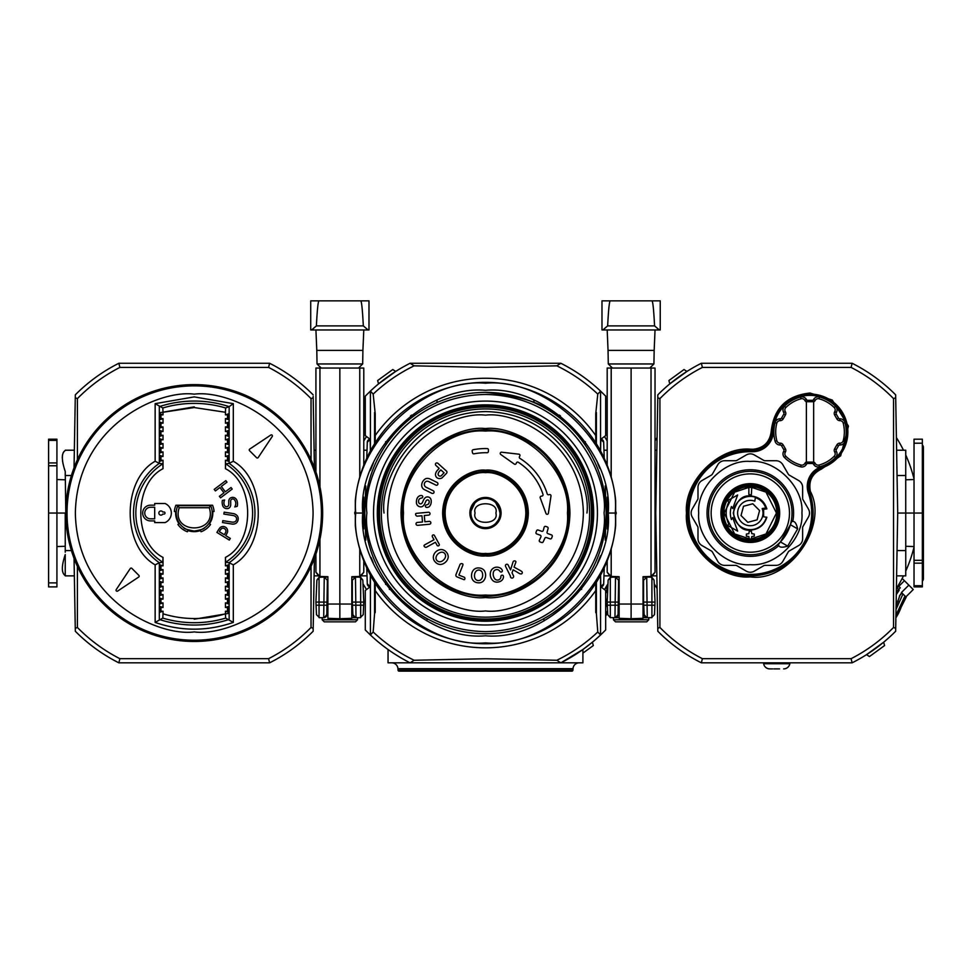 <?xml version="1.0" encoding="UTF-8"?>
<svg xmlns="http://www.w3.org/2000/svg" width="972" height="972" viewBox="0 0 972 972"><rect width="100%" height="100%" fill="white"/><g stroke="black" fill="none" stroke-linecap="round" stroke-linejoin="round"><path stroke-width="1.46" d="M65.209 546.3L56.923 546.556M65.209 479.791L56.923 479.536M315.924 450.218L314.102 450.218M65.792 513.046L65.246 471.566L65.209 475.515L71.406 475.515M65.221 471.456L64.091 467.739M63.095 464.045L62.487 460.643M62.281 457.569L62.487 454.969M63.107 452.891L64.091 451.409M65.246 450.522L65.246 450.522C61.394 452.952 61.394 459.963 65.246 471.566L65.246 472.866M74.346 450.218L65.209 450.218M71.406 550.577L65.209 550.577L65.246 552.218L65.221 513.046L56.923 513.046L56.923 582.884L48.6 582.884L48.6 465.77L56.923 465.77L56.923 462.927L48.6 462.927L48.6 440.365L56.923 440.365L56.923 439.186L48.6 439.186L48.6 440.365M65.209 575.874L65.246 575.57C61.394 573.14 61.394 566.129 65.246 554.526L65.209 575.874L74.346 575.874M318.014 575.874L314.102 575.874M56.923 440.365L56.923 462.927M56.923 465.77L56.923 513.046L48.6 513.046M65.246 575.57L65.246 554.526M48.6 582.884L48.6 586.894L56.923 586.894L56.923 582.884M48.6 462.927L48.6 465.77M159.299 412.796L194.23 406.879M119.86 658.676L118.863 662.831L269.596 662.831L268.6 658.676L119.86 658.676C104.028 650.56 89.874 640.159 77.408 627.462L75.269 628.337L75.318 631.265L75.294 629.759M74.042 558.329L75.269 628.337M118.863 662.831A167.682 167.682 0 0 1 75.318 631.265A167.682 167.682 0 0 0 118.863 662.831M313.142 631.265A167.682 167.682 0 0 1 269.596 662.831A167.682 167.682 0 0 0 313.142 631.265L314.406 558.329M313.191 628.337L311.04 627.462C298.574 640.159 284.432 650.56 268.6 658.676M314.406 467.763L313.166 396.333M77.408 459.671L77.408 398.617L75.269 397.742L75.318 394.826A167.682 167.682 0 0 1 118.863 363.261L269.596 363.261A167.682 167.682 0 0 1 313.142 394.826A167.682 167.682 0 0 0 269.596 363.261L268.6 367.416C284.432 375.532 298.574 385.933 311.04 398.617L313.191 397.742M75.269 397.742L74.042 467.763M229.149 613.296L194.23 619.213M75.318 394.826A167.682 167.682 0 0 1 118.863 363.261L119.86 367.416L268.6 367.416M159.311 406.636L159.311 463.365A60.726 60.726 0 0 0 159.311 562.727L159.311 619.456A111.987 111.987 0 0 0 229.149 619.456L229.149 562.727A60.726 60.726 0 0 0 229.149 463.365L229.149 406.636L233.304 403.659L194.23 396.892L155.143 403.659L162.81 407.985L163.017 412.262L194.23 407.547L225.431 412.262L225.638 407.985L229.149 406.636A111.987 111.987 0 0 0 159.311 406.636M194.23 641.471A128.425 128.425 0 0 0 322.655 513.046A128.425 128.425 0 0 0 194.23 384.62A128.425 128.425 0 0 0 65.792 513.046A128.425 128.425 0 0 0 194.23 641.471M257.325 458.019A1.045 1.045 0 0 1 256.584 457.715L249.549 450.692A1.045 1.045 0 0 1 249.707 449.088L270.811 435.019A1.045 1.045 0 0 1 272.245 436.464L258.188 457.557A1.045 1.045 0 0 1 257.325 458.019M117.065 591.243A1.045 1.045 0 0 1 116.203 589.627L130.272 568.535A1.045 1.045 0 0 1 131.864 568.377L138.899 575.4A1.045 1.045 0 0 1 138.741 577.004L117.648 591.073A1.045 1.045 0 0 1 117.065 591.243M234.799 521.818A5.783 5.783 0 0 1 231.798 522.061L222.819 520.652L222.527 522.559L231.494 523.969A6.221 6.221 0 0 0 236.099 523.228A5.711 5.711 0 0 0 238.14 519.668A4.945 4.945 0 0 0 237.204 515.707A6.731 6.731 0 0 0 233.134 513.556L224.155 512.159L223.852 514.067L232.879 515.476A5.212 5.212 0 0 1 235.637 516.691A3.147 3.147 0 0 1 234.799 521.818M228.359 505.817A2.223 2.223 0 0 1 225.091 506.133A4.204 4.204 0 0 1 224.095 504.298A6.221 6.221 0 0 1 224.641 499.985L222.369 500.398A9.623 9.623 0 0 0 222.491 504.833A4.471 4.471 0 0 0 227.715 508.575A3.657 3.657 0 0 0 230.048 507.032A4.836 4.836 0 0 0 230.716 504.383A113.943 113.943 0 0 1 230.716 501.673A2.138 2.138 0 0 1 234.568 499.936A5.48 5.48 0 0 1 235.686 504.432A7.606 7.606 0 0 1 234.787 506.934L237.241 506.327A10.85 10.85 0 0 0 237.229 501.406A5.468 5.468 0 0 0 234.993 498.041A4.155 4.155 0 0 0 231.664 497.506A3.584 3.584 0 0 0 228.797 501.2A126.19 126.19 0 0 0 228.772 504.274A2.904 2.904 0 0 1 228.359 505.817M183.854 527.772L183.83 527.747C184.097 528.792 187.56 529.886 194.23 531.052C187.304 529.776 183.842 528.671 183.83 527.747L184.024 527.893M160.939 515.124A2.078 2.078 0 0 1 158.861 513.046A2.078 2.078 0 0 1 162.737 512.001L163.989 512.001A1.045 1.045 0 0 1 165.033 513.046A1.045 1.045 0 0 1 163.989 514.091L162.737 514.091A2.078 2.078 0 0 1 160.939 515.124M204.63 527.747C204.047 528.926 200.584 530.032 194.23 531.052C200.56 530.032 204.035 528.938 204.63 527.747M233.304 461.25L229.149 463.365L225.638 463.826A58.393 58.393 0 0 1 225.638 562.266L229.149 562.727L233.304 564.841C266.583 546.179 266.583 479.913 233.304 461.25L233.304 403.659M155.143 622.42C181.205 631.411 207.255 631.411 233.304 622.42L225.638 618.107L225.431 613.818C204.63 620.1 183.83 620.1 163.017 613.818L163.017 611.218L159.906 612.263L159.906 606.431L163.017 607.476L163.017 602.895L159.906 603.94L159.906 598.108L163.017 599.153L163.017 594.572L159.906 595.617L159.906 589.785L163.017 590.83L163.017 586.25L159.906 587.295L159.906 581.475L163.017 582.507L163.017 577.939L159.906 578.972L159.906 573.152L163.017 574.185L163.017 569.616L159.906 570.649L159.906 564.829L163.017 565.862L163.017 557.406L162.81 562.266L159.311 562.727L155.143 564.841L155.143 622.42L162.81 618.107L163.017 613.818M155.143 403.659L155.143 461.25L159.299 463.365L162.81 463.826L163.017 468.686L163.017 460.23L159.906 461.263L159.906 455.443L163.017 456.476L163.017 451.907L159.906 452.94L159.906 447.12L163.017 448.153L163.017 443.584L159.906 444.617L159.906 438.797L163.017 439.83L163.017 435.262L159.906 436.294L159.906 430.475L163.017 431.519L163.017 426.939L159.906 427.984L159.906 422.152L163.017 423.197L163.017 418.616L159.906 419.661L159.906 413.829L163.017 414.874L163.017 412.262M225.431 412.262L225.431 414.874L228.554 413.829L228.554 419.661L225.431 418.616L225.431 423.197L228.554 422.152L228.554 427.984L225.431 426.939L225.431 431.519L228.554 430.475L228.554 436.294L225.431 435.262L225.431 439.83L228.554 438.797L228.554 444.617L225.431 443.584L225.431 448.153L228.554 447.12L228.554 452.94L225.431 451.907L225.431 456.476L228.554 455.443L228.554 461.263L225.431 460.23L225.431 468.686L225.638 463.826M225.638 562.266L225.431 557.406L225.431 565.862L228.554 564.829L228.554 570.649L225.431 569.616L225.431 574.185L228.554 573.152L228.554 578.972L225.431 577.939L225.431 582.507L228.554 581.475L228.554 587.295L225.431 586.25L225.431 590.83L228.554 589.785L228.554 595.617L225.431 594.572L225.431 599.153L228.554 598.108L228.554 603.94L225.431 602.895L225.431 607.476L228.554 606.431L228.554 612.263L225.431 611.218L225.431 613.818M225.431 456.476L227.509 456.476L228.554 455.443M228.554 452.94L227.509 451.907L225.431 451.907M225.431 448.153L227.509 448.153L228.554 447.12M228.554 444.617L227.509 443.584L225.431 443.584M225.431 439.83L227.509 439.83L228.554 438.797M228.554 436.294L227.509 435.262L225.431 435.262M225.431 431.519L227.509 431.519L228.554 430.475M228.554 427.984L227.509 426.939L225.431 426.939M225.431 423.197L227.509 423.197L228.554 422.152M228.554 419.661L227.509 418.616L225.431 418.616M225.431 414.874L227.509 414.874L228.554 413.829M209.466 523.714L210.535 524.467A19.914 19.914 0 0 1 201.034 531.757L200.584 530.53A18.602 18.602 0 0 1 187.863 530.53L187.414 531.757A19.914 19.914 0 0 1 177.912 524.467L178.994 523.714A18.602 18.602 0 0 1 175.689 511.491L174.377 511.491A19.914 19.914 0 0 1 175.908 505.246L212.54 505.246A19.914 19.914 0 0 1 214.071 511.491L212.759 511.491A18.602 18.602 0 0 1 209.466 523.714M227.509 456.476L227.509 460.23L225.431 460.23M227.509 448.153L227.509 451.907M227.509 439.83L227.509 443.584M227.509 431.519L227.509 435.262M227.509 423.197L227.509 426.939M227.509 414.874L227.509 418.616M163.017 418.616L160.939 418.616L160.939 414.874L163.017 414.874M163.017 426.939L160.939 426.939L160.939 423.197L163.017 423.197M163.017 435.262L160.939 435.262L160.939 431.519L163.017 431.519M163.017 443.584L160.939 443.584L160.939 439.83L163.017 439.83M163.017 451.907L160.939 451.907L160.939 448.153L163.017 448.153M163.017 460.23L160.939 460.23L160.939 456.476L163.017 456.476M163.017 569.616L160.939 569.616L160.939 565.862L163.017 565.862M163.017 577.939L160.939 577.939L160.939 574.185L163.017 574.185M163.017 586.25L160.939 586.25L160.939 582.507L163.017 582.507M163.017 594.572L160.939 594.572L160.939 590.83L163.017 590.83M163.017 602.895L160.939 602.895L160.939 599.153L163.017 599.153M163.017 611.218L160.939 611.218L160.939 607.476L163.017 607.476M225.431 607.476L227.509 607.476L227.509 611.218L225.431 611.218M225.431 599.153L227.509 599.153L227.509 602.895L225.431 602.895M225.431 590.83L227.509 590.83L227.509 594.572L225.431 594.572M225.431 582.507L227.509 582.507L227.509 586.25L225.431 586.25M225.431 574.185L227.509 574.185L227.509 577.939L225.431 577.939M225.431 565.862L227.509 565.862L227.509 569.616L225.431 569.616M228.554 461.263L227.509 460.23M228.554 612.263L227.509 611.218M227.509 607.476L228.554 606.431M228.554 603.94L227.509 602.895M227.509 599.153L228.554 598.108M228.554 595.617L227.509 594.572M227.509 590.83L228.554 589.785M228.554 587.295L227.509 586.25M227.509 582.507L228.554 581.475M228.554 578.972L227.509 577.939M227.509 574.185L228.554 573.152M228.554 570.649L227.509 569.616M227.509 565.862L228.554 564.829M160.939 569.616L159.906 570.649M159.906 573.152L160.939 574.185M160.939 577.939L159.906 578.972M159.906 581.475L160.939 582.507M160.939 586.25L159.906 587.295M159.906 589.785L160.939 590.83M160.939 594.572L159.906 595.617M159.906 598.108L160.939 599.153M160.939 602.895L159.906 603.94M159.906 606.431L160.939 607.476M160.939 611.218L159.906 612.263M159.906 564.829L160.939 565.862M159.906 413.829L160.939 414.874M160.939 418.616L159.906 419.661M159.906 422.152L160.939 423.197M160.939 426.939L159.906 427.984M159.906 430.475L160.939 431.519M160.939 435.262L159.906 436.294M159.906 438.797L160.939 439.83M160.939 443.584L159.906 444.617M159.906 447.12L160.939 448.153M160.939 451.907L159.906 452.94M159.906 455.443L160.939 456.476M160.939 460.23L159.906 461.263M225.832 480.63L214.205 489.39L215.371 490.933L219.927 487.494L223.973 492.853L219.405 496.291L220.571 497.834L232.199 489.062L231.032 487.519L225.346 491.808L221.3 486.462L226.998 482.173L225.832 480.63M154.694 505.173L150.539 505.173A7.873 7.873 0 0 0 142.665 513.046A7.873 7.873 0 0 0 150.539 520.907L154.694 520.907L154.694 522.584L165.094 522.584A10.4 10.4 0 0 0 165.094 503.508L154.694 503.508L154.694 505.173M220.012 527.711A35.952 35.952 0 0 0 216.914 532.425L229.307 540.067L230.315 538.427L225.698 535.572A15.516 15.516 0 0 0 227.533 532.024A4.544 4.544 0 0 0 220.012 527.711M154.694 518.829L150.539 518.829A5.783 5.783 0 0 1 144.755 513.046A5.783 5.783 0 0 1 150.539 507.263L154.694 507.263L154.694 518.829M225.747 532.109A19.161 19.161 0 0 1 224.301 534.709L219.356 531.66A12.879 12.879 0 0 1 220.984 529.193A2.564 2.564 0 0 1 223.281 528.185A3.293 3.293 0 0 1 225.881 530.481A2.649 2.649 0 0 1 225.747 532.109M177.803 505.659L210.645 505.659L209.247 507.736C218.093 534.612 170.355 534.612 179.213 507.736L177.803 505.659A18.006 18.006 0 0 0 194.23 531.052A18.006 18.006 0 0 1 177.803 505.659M210.645 505.659A18.006 18.006 0 0 1 194.23 531.052A18.006 18.006 0 0 0 210.645 505.659M559.508 415.141L556.008 415.141C543.785 403.416 520.275 395.835 485.478 392.384M576.275 592.519L574.416 594.585M569.713 599.445L566.603 602.361M560.832 607.281L552.084 613.66M549.411 615.373L543.822 618.666L544.016 620.926M561.075 607.099L558.973 608.739M410.621 418.41L410.536 415.846M581.572 589.421L581.693 587.938L580.09 587.938M426.939 620.926L427.145 618.666C424.752 618.678 397.086 598.533 390.878 587.938L389.262 587.938L389.395 589.421M411.448 415.141L414.959 415.141L411.727 417.547M367.295 442.199L370.405 439.186A3.123 3.123 0 0 0 367.295 442.199L366.736 458.274M365.764 485.951L365.108 504.626M385.896 444.909L385.617 441.677M437.108 400.233L436.902 402.59M533.847 400.233L534.053 402.59M585.338 441.677L585.059 444.909M605.848 504.626L605.192 485.951M604.232 458.274L603.673 442.199L600.55 439.186A3.123 3.123 0 0 1 603.673 442.199M607.184 513.046L606.139 513.046A120.662 120.662 0 0 1 485.478 633.708A120.662 120.662 0 0 1 364.816 513.046A120.662 120.662 0 0 1 485.478 392.384A120.662 120.662 0 0 1 606.139 513.046A120.662 120.662 0 0 1 485.478 633.708A120.662 120.662 0 0 1 364.816 513.046L363.783 513.046M603.673 583.893L600.55 586.894A3.123 3.123 0 0 0 603.673 583.893L604.232 567.818M605.192 540.128L605.848 521.466M385.896 581.183L385.617 584.415L385.896 581.183M365.108 521.466L365.764 540.128M366.736 567.818L367.295 583.893A3.123 3.123 0 0 0 370.405 586.894L367.295 583.893M367.015 450.218L363.783 450.218M366.505 436.513L363.783 440.923M366.505 589.567L362.981 583.795M359.361 577.125L359.02 576.457M604.463 436.513L607.184 440.923M611.935 576.457L611.607 577.125M607.986 583.795L604.463 589.567M607.184 450.218L603.952 450.218M603.952 575.874L609.262 575.874M361.693 575.874L367.015 575.874M355.302 500.641L355.339 500.216A130.77 130.77 0 0 1 375.216 442.734A130.77 130.77 0 0 0 355.302 500.641L355.302 525.439A130.77 130.77 0 0 0 375.216 583.358L375.216 583.224A130.698 130.698 0 0 0 595.739 583.224L595.739 583.358A130.77 130.77 0 0 0 615.665 525.439L615.665 500.641A130.77 130.77 0 0 0 595.739 442.734L595.739 442.868A130.698 130.698 0 0 0 375.216 442.868L375.216 435.529A134.78 134.78 0 0 1 595.739 435.529L595.739 413.72L597.78 394.097L600.55 391.096L605.665 396.126L605.665 435.614L600.878 439.21M398.046 670.182L572.921 670.182A1.045 1.045 0 0 1 571.876 671.154L399.079 671.154A1.045 1.045 0 0 1 398.046 670.182L397.949 668.687A6.245 6.245 0 0 0 391.716 662.831M600.878 586.881L605.665 590.478L605.665 629.965L600.55 635.008A167.682 167.682 0 0 1 560.844 662.831L582.908 649.515L582.908 662.831L560.844 662.831L556.835 660.255A163.588 163.588 0 0 0 597.78 631.994L600.55 634.995A167.682 167.682 0 0 1 560.844 662.831L410.135 662.831L414.133 660.255L485.478 658.749L556.835 660.255M572.921 670.182L573.006 668.687A6.245 6.245 0 0 1 579.239 662.831M414.133 365.837L485.478 367.343L556.835 365.837L560.82 363.261L410.111 363.261L414.133 365.837A163.588 163.588 0 0 0 373.175 394.097L375.216 413.72L375.216 435.529M370.417 470.314L373.357 463.097M373.187 562.594L371.122 557.636M485.478 635.785C424.752 641.277 357.246 573.772 362.738 513.046C357.246 452.32 424.752 384.815 485.478 390.307C546.203 384.815 613.709 452.32 608.217 513.046C613.709 573.772 546.203 641.277 485.478 635.785M615.24 513.046C621.084 577.259 549.702 648.688 485.478 642.881C421.253 648.688 349.871 577.259 355.728 513.046C349.871 448.821 421.253 377.403 485.478 383.211C549.702 377.403 621.084 448.821 615.24 513.046L608.217 513.046M595.739 442.734A130.77 130.77 0 0 1 615.616 500.216L615.665 500.641M616.175 512.232L616.175 513.86M615.665 525.439L615.616 525.876A130.77 130.77 0 0 1 595.739 583.358L595.739 583.358M375.216 583.358A130.77 130.77 0 0 1 355.339 525.876L355.302 525.439M560.844 363.261L560.82 363.261A167.682 167.682 0 0 1 600.55 391.084L600.55 391.084A167.682 167.682 0 0 0 560.844 363.261M373.175 394.097L370.417 391.096L365.29 396.126L365.29 435.614L370.089 439.21M395.677 371.438L378.558 383.879L377.634 380.538L392.785 369.53L395.677 371.438M370.405 391.084A167.682 167.682 0 0 1 410.111 363.261A167.682 167.682 0 0 0 370.405 391.084L370.417 450.911M600.793 439.271L600.575 451.421M370.381 451.421L370.162 439.271M596.383 412.505L596.383 443.754M597.78 463.498L599.833 468.455M595.739 442.868L595.739 435.529M374.572 443.754L374.572 412.505M597.598 562.995L600.575 555.705M354.78 512.232L354.78 513.86L354.78 512.232M596.383 582.337L596.383 613.587L597.78 631.994M355.728 513.046L362.738 513.046M370.417 575.181L370.405 635.008L373.175 631.994L374.572 613.587L374.572 582.337M595.739 583.224L595.739 590.563A134.78 134.78 0 0 1 375.216 590.563L375.216 583.224M600.575 574.671L600.793 586.821M596.383 613.587L595.739 612.372L595.739 590.563M375.216 590.563L375.216 612.372L374.572 613.587M370.381 574.671L370.162 586.821M389.48 650.523L388.047 649.515L388.047 662.831L410.111 662.831C381.012 645.724 381.012 645.724 410.111 662.831A167.682 167.682 0 0 1 370.405 635.008L365.29 629.965L365.29 590.478L370.089 586.881M575.29 654.642L581.39 650.584M581.438 650.547L582.507 649.794M582.568 649.758L592.398 642.213L593.321 645.554L582.908 653.123M400.768 657.752L393.891 653.5M379.384 513.046A106.094 106.094 0 0 1 485.478 406.94A106.094 106.094 0 0 1 591.583 513.046A106.094 106.094 0 0 1 485.478 619.14A106.094 106.094 0 0 1 379.384 513.046A106.094 106.094 0 0 0 485.478 619.14A106.094 106.094 0 0 0 591.583 513.046M470.922 513.046A14.568 14.568 0 0 0 485.478 527.602A14.568 14.568 0 0 0 500.045 513.046A14.568 14.568 0 0 1 485.478 527.602A14.568 14.568 0 0 1 470.922 513.046A14.568 14.568 0 0 1 485.478 498.478A14.568 14.568 0 0 1 500.045 513.046L498.029 505.659M597.44 513.046A111.95 111.95 0 0 1 485.478 624.996A111.95 111.95 0 0 1 373.527 513.046A111.95 111.95 0 0 1 485.478 401.084A111.95 111.95 0 0 1 597.44 513.046M593.661 513.046A108.184 108.184 0 0 1 485.478 621.23A108.184 108.184 0 0 1 377.306 513.046A108.184 108.184 0 0 1 485.478 404.862A108.184 108.184 0 0 1 593.661 513.046M498.029 520.433L495.671 523.446M474.506 522.62L475.284 523.446M474.761 503.192L471.068 510.932M495.671 502.646L499.887 510.944M485.478 617.159A104.113 104.113 0 0 1 381.364 513.046A104.113 104.113 0 0 1 485.478 408.933A104.113 104.113 0 0 1 589.603 513.046A104.113 104.113 0 0 1 485.478 617.159M485.478 596.261A83.215 83.215 0 0 1 402.262 513.046A83.215 83.215 0 0 1 485.478 429.831A83.215 83.215 0 0 1 568.693 513.046A83.215 83.215 0 0 1 485.478 596.261M485.478 595.01C526.204 598.545 570.977 553.773 567.441 513.046C570.977 472.319 526.204 427.546 485.478 431.082C444.751 427.546 399.978 472.319 403.514 513.046C399.978 553.773 444.751 598.545 485.478 595.01M485.478 554.648A41.602 41.602 0 0 0 527.091 513.046A41.602 41.602 0 0 0 485.478 471.432A41.602 41.602 0 0 0 443.876 513.046A41.602 41.602 0 0 0 485.478 554.648M417.681 525.317A2.114 2.114 0 0 1 416.721 525.087A1.446 1.446 0 0 1 417.717 522.426L422.504 521.988L421.933 515.743L417.134 516.181A2.005 2.005 0 0 1 415.676 513.726A1.956 1.956 0 0 1 416.879 513.301L428.105 512.268A2.029 2.029 0 0 1 429.357 512.463A1.458 1.458 0 0 1 429.563 514.71A2.114 2.114 0 0 1 428.373 515.148L424.278 515.525L424.861 521.77L428.834 521.405A2.09 2.09 0 0 1 430.195 521.6A1.446 1.446 0 0 1 430.402 523.835A2.394 2.394 0 0 1 429.211 524.273L417.972 525.305A2.114 2.114 0 0 1 417.681 525.317M422.079 502.998A1.859 1.859 0 0 1 418.75 502.621A3.633 3.633 0 0 1 418.628 500.653A3.05 3.05 0 0 1 419.503 498.891A3.694 3.694 0 0 1 421.338 498.114A1.92 1.92 0 0 0 422.431 497.615A1.276 1.276 0 0 0 421.702 495.526A3.524 3.524 0 0 0 419.649 495.829A4.909 4.909 0 0 0 417.024 498.612A10.194 10.194 0 0 0 416.441 502.974A4.289 4.289 0 0 0 419.953 506.764A3.511 3.511 0 0 0 423.452 505.671A12.818 12.818 0 0 0 425.384 502.366A9.234 9.234 0 0 1 426.271 500.592A1.604 1.604 0 0 1 429.126 501.078A3.499 3.499 0 0 1 429.114 502.439A2.892 2.892 0 0 1 428.3 504.128A5.528 5.528 0 0 1 426.599 504.881A1.179 1.179 0 0 0 426.732 507.396A3.317 3.317 0 0 0 429.733 506.096A6.573 6.573 0 0 0 431.094 503.022A7.108 7.108 0 0 0 430.9 499.292A3.609 3.609 0 0 0 424.91 497.992A10.085 10.085 0 0 0 423.087 500.981A8.298 8.298 0 0 1 422.079 502.998M436.574 485.295A1.482 1.482 0 0 1 435.687 484.992L428.713 481.565A4.568 4.568 0 0 0 426.672 481.249A3.22 3.22 0 0 0 426.125 487.251L433.123 490.702A1.434 1.434 0 0 1 432.516 493.472A1.555 1.555 0 0 1 431.641 493.193L424.242 489.548A4.848 4.848 0 0 1 421.763 484.372A7.667 7.667 0 0 1 425.894 478.589A6.342 6.342 0 0 1 429.66 478.807L436.963 482.404A1.494 1.494 0 0 1 436.574 485.295M438.129 545.9A1.203 1.203 0 0 1 436.95 545.037L435.42 542.267L426.307 547.285A1.956 1.956 0 0 1 423.986 545.632A2.078 2.078 0 0 1 424.91 544.745L434.022 539.727L432.491 536.957A1.81 1.81 0 0 1 432.236 535.937A1.203 1.203 0 0 1 434.593 535.803L439.04 543.883A2.005 2.005 0 0 1 439.308 544.903A1.203 1.203 0 0 1 438.129 545.9M440.583 564.465A6.865 6.865 0 0 1 435.48 562.193A6.804 6.804 0 0 1 433.305 557.017A8.311 8.311 0 0 1 440.838 549.545A6.585 6.585 0 0 1 446.002 551.768A7.278 7.278 0 0 1 448.238 556.944A7.655 7.655 0 0 1 445.686 561.986A8.274 8.274 0 0 1 440.741 564.465A6.865 6.865 0 0 1 440.583 564.465M439.939 478.516A3.9 3.9 0 0 1 435.578 473.814A6.707 6.707 0 0 1 437.4 470.351L439.174 468.383L436.161 465.661A2.041 2.041 0 0 1 435.48 464.604A1.337 1.337 0 0 1 436.963 462.939A2.053 2.053 0 0 1 438.093 463.51L446.294 470.898A1.81 1.81 0 0 1 447.011 472.137A2.236 2.236 0 0 1 446.391 473.437L442.017 477.92A3.9 3.9 0 0 1 439.939 478.516M464.191 579.64A1.847 1.847 0 0 1 463.462 579.482L456.962 576.882A1.798 1.798 0 0 1 455.977 574.586L460.072 564.343A1.932 1.932 0 0 1 462.915 564.149A2.454 2.454 0 0 1 462.757 565.412L458.893 575.096L464.349 577.271A1.628 1.628 0 0 1 464.495 579.604A1.847 1.847 0 0 1 464.191 579.64M478.941 582.836A6.537 6.537 0 0 1 477.787 582.738A6.658 6.658 0 0 1 472.817 580.102A7.74 7.74 0 0 1 471.627 574.561A7.752 7.752 0 0 1 473.996 569.483A6.61 6.61 0 0 1 479.354 568.013A6.889 6.889 0 0 1 484.348 570.6A8.845 8.845 0 0 1 483.193 581.256A6.537 6.537 0 0 1 478.941 582.836M487.13 452.733A1.251 1.251 0 0 1 487.094 452.733A60.325 60.325 0 0 0 473.984 453.827A1.251 1.251 0 0 1 472.526 452.855L472.173 451.227A1.251 1.251 0 0 1 473.157 449.744A64.492 64.492 0 0 1 487.239 448.578A1.251 1.251 0 0 1 488.454 449.878L488.381 451.555A1.251 1.251 0 0 1 487.13 452.733M499.997 571.451A1.3 1.3 0 0 0 502.366 570.588A4.447 4.447 0 0 0 499.717 567.782A6.622 6.622 0 0 0 491.2 570.418A8.772 8.772 0 0 0 493.083 580.819A6.233 6.233 0 0 0 498.515 581.936A6.184 6.184 0 0 0 502.135 580.029A4.702 4.702 0 0 0 503.411 576.202A1.239 1.239 0 0 0 501.953 575.181A1.397 1.397 0 0 0 500.872 576.688A3.414 3.414 0 0 1 494.699 578.692A7.812 7.812 0 0 1 493.497 571.852A3.645 3.645 0 0 1 498.223 569.847A5.006 5.006 0 0 1 499.997 571.451M548.645 494.76A1.251 1.251 0 0 1 547.212 493.898A64.626 64.626 0 0 0 519.899 458.347A1.251 1.251 0 0 1 519.461 456.706L519.838 455.99A1.251 1.251 0 0 0 518.878 454.179L501.588 452.211A1.251 1.251 0 0 0 500.726 454.459L514.285 464.081A1.251 1.251 0 0 0 516.144 463.595A1.786 1.786 0 0 1 516.497 462.806A1.251 1.251 0 0 1 518.319 462.283A60.458 60.458 0 0 1 543.008 494.42A1.251 1.251 0 0 1 542.048 496.036L541.137 496.206A1.251 1.251 0 0 0 540.213 497.871L545.997 513.495A1.251 1.251 0 0 0 548.402 513.24L550.99 495.999A1.251 1.251 0 0 0 549.52 494.59L548.645 494.76M520.385 573.796A1.701 1.701 0 0 1 519.801 573.687A4.313 4.313 0 0 1 518.55 572.97L513.131 569.774L512.025 572.86L513.35 575.509A2.126 2.126 0 0 1 513.605 576.773A1.446 1.446 0 0 1 510.47 576.238L505.732 566.712A2.029 2.029 0 0 1 505.452 565.473A1.458 1.458 0 0 1 508.32 565.425L510.555 569.92L513.058 561.877A1.628 1.628 0 0 1 515.865 561.524A2.066 2.066 0 0 1 515.719 562.581L514.054 567.138L520.287 570.54A5.103 5.103 0 0 1 521.612 571.439A1.264 1.264 0 0 1 520.385 573.796M543.263 530.469A1.251 1.251 0 0 1 541.647 531.283L538.16 530.044A1.251 1.251 0 0 0 536.568 530.809A54.092 54.092 0 0 1 536.009 532.328A1.251 1.251 0 0 0 536.763 533.944L540.213 535.183A1.251 1.251 0 0 1 540.93 536.848A60.349 60.349 0 0 1 539.375 540.189A1.251 1.251 0 0 0 540.067 541.926L541.623 542.498A1.251 1.251 0 0 0 543.166 541.878A64.492 64.492 0 0 0 544.842 538.245A1.251 1.251 0 0 1 546.41 537.552L550.055 538.853A1.251 1.251 0 0 0 551.634 538.124A70.749 70.749 0 0 0 552.23 536.508A1.251 1.251 0 0 0 551.476 534.916L547.868 533.628A1.251 1.251 0 0 1 547.09 532.085A64.492 64.492 0 0 0 548.099 528.44A1.251 1.251 0 0 0 547.309 526.97L545.754 526.411A1.251 1.251 0 0 0 544.126 527.298A60.349 60.349 0 0 1 543.263 530.469M440.486 561.682A3.742 3.742 0 0 1 436.063 557.199A6.585 6.585 0 0 1 441.045 552.29A3.681 3.681 0 0 1 445.48 556.749A5.808 5.808 0 0 1 443.645 559.884A6.051 6.051 0 0 1 440.486 561.682M441.871 475.089A1.92 1.92 0 0 1 438.36 473.145A5.127 5.127 0 0 1 439.502 471.298L440.802 469.853L444.058 472.781L441.871 475.089M481.334 579.178A3.73 3.73 0 0 1 475.077 578.486A6.403 6.403 0 0 1 474.543 574.889A5.966 5.966 0 0 1 475.83 571.536A3.657 3.657 0 0 1 482.209 572.435A7.618 7.618 0 0 1 482.647 575.776A5.783 5.783 0 0 1 481.334 579.178M485.478 497.445A15.601 15.601 0 0 0 469.877 513.046A15.601 15.601 0 0 0 485.478 528.647A15.601 15.601 0 0 0 501.078 513.046A15.601 15.601 0 0 0 485.478 497.445M485.478 497.871A15.163 15.163 0 0 0 470.314 513.046A15.163 15.163 0 0 0 485.478 528.209A15.163 15.163 0 0 0 500.653 513.046A15.163 15.163 0 0 0 485.478 497.871M607.634 612.506A49.924 49.924 0 0 1 605.665 616.114M604.73 589.154L607.889 585.995M605.921 587.963L607.391 589.433L605.665 591.158M605.665 614.389L607.561 610.683M605.665 607.342L607.221 602.883M607.682 590.514L605.665 593.382M607.354 598.145L606.504 600.842L607.208 601.547M922.355 444.982A3.123 3.123 0 0 1 923.4 447.302L923.4 578.79A3.123 3.123 0 0 1 922.355 581.11M773.408 431.264A36.62 36.62 0 0 1 846.162 426.088A36.62 36.62 0 0 1 821.522 466.669A20.801 20.801 0 0 0 808.376 493.156A61.37 61.37 0 0 1 750.311 574.416A61.37 61.37 0 0 1 688.941 513.046A61.37 61.37 0 0 1 752.024 451.701A20.801 20.801 0 0 0 773.408 431.264M905.758 479.791L914.032 479.536M905.758 546.3L914.032 546.556M896.391 437.582A141.462 141.462 0 0 1 903.486 450.218A141.462 141.462 0 0 0 896.391 437.582M905.722 454.945A141.462 141.462 0 0 1 914.032 478.989A141.462 141.462 0 0 0 905.722 454.945M914.032 547.102A141.462 141.462 0 0 1 905.722 571.147A141.462 141.462 0 0 0 914.032 547.102M903.486 575.874A141.462 141.462 0 0 1 896.391 588.51A141.462 141.462 0 0 0 903.486 575.874M657.072 588.51A141.462 141.462 0 0 1 654.229 583.795A141.462 141.462 0 0 0 657.072 588.51M650.608 577.125A141.462 141.462 0 0 1 650.268 576.457A141.462 141.462 0 0 0 650.608 577.125M655.031 440.923A141.462 141.462 0 0 1 657.072 437.582A141.462 141.462 0 0 0 655.031 440.923M773.384 428.227L777.746 412.578M897.703 513.046L895.698 397.742L893.547 398.617L893.547 627.462L895.698 628.337L897.703 513.046L905.734 513.046L905.758 575.874L905.758 550.577L897.047 550.577M896.609 575.874L905.758 575.874M897.047 475.515L905.758 475.515L905.722 473.874L905.734 513.046L914.032 513.046L914.032 439.186L922.355 439.186L922.355 443.062M905.758 450.218L905.722 473.874L905.758 450.218L896.609 450.218M773.894 425.979A20.801 20.801 0 0 1 772.376 431.046M656.853 450.218L655.031 450.218M895.698 397.742L895.649 394.826A167.682 167.682 0 0 0 852.104 363.261L701.371 363.261A167.682 167.682 0 0 0 657.825 394.826L655.76 513.046L655.031 513.046M652.953 575.874L656.853 575.874M905.722 569.446L905.722 575.825M914.032 585.727L914.032 586.894L922.355 586.894L922.355 513.046L914.032 513.046L914.032 585.727L922.355 585.727M905.722 450.267L905.722 459.063M922.355 513.046L922.355 443.208L914.032 443.208M821.474 469.063L840.659 455.844L848.459 426.113L832.239 400.014L810.016 393.028L810.016 394.073A37.835 37.835 0 0 1 821.133 468.079L821.474 469.063C812.045 473.68 808.352 481.14 810.393 491.443L809.397 491.771A62.803 62.803 0 0 1 750.311 575.849A62.803 62.803 0 0 1 687.508 513.046A62.803 62.803 0 0 1 753.069 450.303L753.093 449.258L750.311 449.198C718.721 446.355 683.62 481.456 686.475 513.046C683.62 544.636 718.721 579.737 750.311 576.882C788.936 582.593 828.824 525.864 810.393 491.443M810.016 393.028C786.53 395.519 773.566 408.507 771.136 432.005L772.181 432.042A19.404 19.404 0 0 1 753.069 450.303L753.069 450.486A62.621 62.621 0 0 0 687.69 513.046A62.621 62.621 0 0 0 750.311 575.667A62.621 62.621 0 0 0 809.226 491.832L809.397 491.771A19.404 19.404 0 0 1 821.133 468.079L821.085 467.909A37.653 37.653 0 0 0 806.189 394.45A37.653 37.653 0 0 0 772.363 432.042L772.181 432.042A37.835 37.835 0 0 1 810.016 394.073M852.104 363.261L851.108 367.416C866.939 375.532 881.082 385.933 893.547 398.617M701.371 363.261L702.367 367.416L851.108 367.416M657.777 397.742L659.915 398.617C672.381 385.933 686.536 375.532 702.367 367.416M655.76 513.046L657.777 628.337L659.915 627.462L659.915 398.617M657.777 628.337L657.825 631.265A167.682 167.682 0 0 0 701.371 662.831L702.367 658.676C686.536 650.56 672.381 640.159 659.915 627.462M701.371 662.831L852.104 662.831L851.108 658.676L702.367 658.676M852.104 662.831A167.682 167.682 0 0 0 895.649 631.265L895.698 628.337M821.085 467.909A19.586 19.586 0 0 0 809.226 491.832M753.069 450.486A19.586 19.586 0 0 0 772.363 432.042M686.925 371.438L669.817 383.879L668.894 380.538L684.033 369.53L686.925 371.438M657.825 631.265L657.801 629.759M866.538 654.642L883.657 642.213L884.581 645.554L869.43 656.562L866.538 654.642M778.839 545.608C779.641 547.528 782.594 547.698 787.697 546.106L797.635 528.889C796.469 523.677 794.841 521.199 792.775 521.466A43.29 43.29 0 0 0 750.311 469.755A43.29 43.29 0 0 0 707.021 513.046A43.29 43.29 0 0 0 778.839 545.608C777.308 546.325 777.855 545.098 780.455 541.926L790.394 524.71C791.84 520.87 792.63 519.789 792.775 521.466M750.311 541.027A27.994 27.994 0 0 1 722.33 513.046A27.994 27.994 0 0 1 750.311 485.052A27.994 27.994 0 0 1 778.305 513.046A27.994 27.994 0 0 1 750.311 541.027M766.422 517.201A16.646 16.646 0 0 1 733.666 513.046A16.646 16.646 0 0 1 766.422 508.878L766.859 508.878C764.247 500.859 758.731 496.558 750.311 495.987C742.244 495.015 736.557 500.702 733.253 513.046C736.557 525.39 742.244 531.077 750.311 530.105L750.311 529.691A16.646 16.646 0 0 0 766.422 517.201L763.628 516.788L763.628 509.304L766.859 508.878M746.338 454.92A7.946 7.946 0 0 1 754.284 454.92L763.725 460.376A2.624 2.624 0 0 0 765.037 460.728L775.935 460.728A7.946 7.946 0 0 1 782.812 464.701L788.256 474.129A2.624 2.624 0 0 0 789.215 475.089L798.656 480.545A7.946 7.946 0 0 1 802.629 487.422L802.629 498.32A2.624 2.624 0 0 0 802.981 499.632L808.437 509.073A7.946 7.946 0 0 1 808.437 517.019L802.981 526.46A2.624 2.624 0 0 0 802.629 527.76L802.629 538.67A7.946 7.946 0 0 1 798.656 545.547L789.215 551.003A2.624 2.624 0 0 0 788.256 551.95L782.812 561.391A7.946 7.946 0 0 1 775.935 565.364L765.037 565.364A2.624 2.624 0 0 0 763.725 565.716L754.284 571.172A7.946 7.946 0 0 1 746.338 571.172L736.898 565.716A2.624 2.624 0 0 0 735.585 565.364L724.699 565.364A7.946 7.946 0 0 1 717.81 561.391L712.367 551.95A2.624 2.624 0 0 0 711.407 551.003L701.966 545.547A7.946 7.946 0 0 1 697.993 538.67L697.993 527.76A2.624 2.624 0 0 0 697.641 526.46L692.198 517.019A7.946 7.946 0 0 1 692.198 509.073L697.641 499.632A2.624 2.624 0 0 0 697.993 498.32L697.993 487.422A7.946 7.946 0 0 1 701.966 480.545L711.407 475.089A2.624 2.624 0 0 0 712.367 474.129L717.81 464.701A7.946 7.946 0 0 1 724.699 460.728L735.585 460.728A2.624 2.624 0 0 0 736.898 460.376L746.338 454.92M750.311 500.349A12.685 12.685 0 0 1 754.819 501.188L755.366 497.628A16.232 16.232 0 0 1 765.729 507.992L762.169 508.538A12.685 12.685 0 0 1 750.311 525.731A12.685 12.685 0 0 1 737.627 513.046A12.685 12.685 0 0 1 750.311 500.349M727.724 500.592L728.745 502.232A24.13 24.13 0 0 0 728.745 523.859L727.724 525.5L737.663 531.113L732.681 517.566L731.43 519.558A19.975 19.975 0 0 1 731.43 506.534L732.681 508.526L737.663 494.979L727.724 500.592M748.853 487.458L748.853 494.529L751.356 494.942L751.769 487.458L748.853 487.458M746.362 534.053L746.362 536.143L748.853 536.556L749.266 539.047L751.356 539.047L751.769 536.556L754.26 536.143L754.26 534.053L751.769 533.64L751.356 531.149L749.266 531.149L748.853 533.64L746.362 534.053M741.029 515.537L747.82 522.328L757.103 519.838L759.594 510.555L752.802 503.763L743.519 506.254L741.029 515.537M801.025 398.775A3.341 3.341 0 0 1 804.792 400.33L806.383 399.407A5.176 5.176 0 0 0 800.551 397.001A36.171 36.171 0 0 0 784.526 406.247A5.176 5.176 0 0 0 783.687 412.517L785.291 411.593A3.341 3.341 0 0 1 785.826 407.56A34.324 34.324 0 0 1 801.025 398.775L800.551 397.001M836.248 412.699A1.458 1.458 0 0 0 836.248 414.145L834.656 415.068A3.305 3.305 0 0 1 834.656 411.776L836.345 412.517A5.176 5.176 0 0 0 835.519 406.247A36.171 36.171 0 0 0 819.493 397.001L819.007 398.775A3.341 3.341 0 0 0 815.241 400.33L815.144 400.513A3.305 3.305 0 0 1 813.649 401.861L813.649 461.955A3.305 3.305 0 0 1 815.144 463.316L813.649 464.409A5.176 5.176 0 0 0 819.493 466.815A36.171 36.171 0 0 0 835.519 457.569A5.176 5.176 0 0 0 836.345 451.3L834.754 452.223A3.341 3.341 0 0 1 834.219 456.257A34.324 34.324 0 0 1 819.007 465.041L819.493 466.815M819.493 397.001A5.176 5.176 0 0 0 813.649 399.407L815.144 400.513M780.261 418.798A1.458 1.458 0 0 0 781.524 418.082L783.116 418.993A3.305 3.305 0 0 1 780.261 420.645L780.054 418.798A5.176 5.176 0 0 0 775.048 422.662A36.171 36.171 0 0 0 775.048 441.167A5.176 5.176 0 0 0 780.054 445.018L780.054 443.171A3.341 3.341 0 0 1 776.835 440.693A34.324 34.324 0 0 1 776.835 423.136L775.048 422.662M785.388 411.776A3.305 3.305 0 0 1 785.388 415.068L783.797 414.145L781.524 418.082M783.797 414.145A1.458 1.458 0 0 0 783.797 412.699M806.383 461.955L806.383 462.441A2.867 2.867 0 0 1 807.756 462.101L807.756 463.51A1.458 1.458 0 0 0 806.493 464.227L804.889 463.316A3.305 3.305 0 0 1 806.383 461.955L806.383 401.861A3.305 3.305 0 0 1 804.889 400.513L806.383 399.407M806.493 399.589A1.458 1.458 0 0 0 807.756 400.318L807.756 401.728A2.867 2.867 0 0 1 806.383 401.375L806.383 401.861M813.649 401.861L813.649 401.375A2.867 2.867 0 0 1 812.288 401.728L812.288 400.318L807.756 400.318M812.288 400.318A1.458 1.458 0 0 0 813.552 399.589M838.52 418.082A1.458 1.458 0 0 0 839.772 418.798L839.772 420.645A3.305 3.305 0 0 1 836.916 418.993L838.52 418.082L836.248 414.145M839.772 445.018A1.458 1.458 0 0 0 838.52 445.747L836.916 444.824A3.305 3.305 0 0 1 839.772 443.171L839.978 445.018A5.176 5.176 0 0 0 844.984 441.167A36.171 36.171 0 0 0 844.984 422.662A5.176 5.176 0 0 0 839.978 418.798L839.772 418.798M834.656 452.053A3.305 3.305 0 0 1 834.656 448.748L836.248 449.672L838.52 445.747M836.248 449.672A1.458 1.458 0 0 0 836.248 451.13M813.552 464.227A1.458 1.458 0 0 0 812.288 463.51L812.288 462.101A2.867 2.867 0 0 1 813.649 462.441L813.649 461.955M807.756 463.51L812.288 463.51M783.797 451.13A1.458 1.458 0 0 0 783.797 449.672L785.388 448.748A3.305 3.305 0 0 1 785.388 452.053L783.687 451.3A5.176 5.176 0 0 0 784.526 457.569A36.171 36.171 0 0 0 800.551 466.815A5.176 5.176 0 0 0 806.383 464.409L806.493 464.227M780.261 443.171A3.305 3.305 0 0 1 783.116 444.824L781.524 445.747L783.797 449.672M781.524 445.747A1.458 1.458 0 0 0 780.261 445.018M819.007 398.775A34.324 34.324 0 0 1 834.219 407.56A3.341 3.341 0 0 1 834.754 411.593L836.345 412.517M844.984 422.662L843.21 423.136A34.324 34.324 0 0 1 843.21 440.693L844.984 441.167M800.551 466.815L801.025 465.041A34.324 34.324 0 0 1 785.826 456.257L784.526 457.569M801.025 465.041A3.341 3.341 0 0 0 804.792 463.486L804.889 463.316M783.116 418.993L785.388 415.068M776.835 423.136A3.341 3.341 0 0 1 780.054 420.645L780.261 420.645M785.388 448.748L783.116 444.824M785.826 456.257A3.341 3.341 0 0 1 785.291 452.223L785.388 452.053M819.007 465.041A3.341 3.341 0 0 1 815.241 463.486L815.144 463.316M836.916 444.824L834.656 448.748M843.21 440.693A3.341 3.341 0 0 1 839.978 443.171L839.772 443.171M843.21 423.136A3.341 3.341 0 0 0 839.978 420.645L839.772 420.645M834.656 415.068L836.916 418.993M807.756 462.101L812.288 462.101M812.288 401.728L807.756 401.728M772.667 668.894L769.788 668.894A6.245 6.245 0 0 1 763.64 663.742L763.482 662.831M783.639 668.894L783.675 668.894A6.245 6.245 0 0 0 789.823 663.742L789.981 662.831M901.445 592.458L906.208 597.221A20.801 20.801 0 0 0 901.882 604.961A49.924 49.924 0 0 1 895.88 617.779M896.391 588.753L904.422 580.709L902.162 578.462M905.892 596.893L913.243 589.542L904.422 580.709M896.913 591.17L896.33 592.057M898.541 589.542L899.209 590.211L896.281 594.572M897.18 587.963L898.65 589.433L896.33 591.741M898.796 586.335L900.266 587.805L898.65 589.433M906.196 597.197L895.88 617.56M896.026 615.908L905.527 596.529M904.993 596.006L896.16 614.79M896.026 609.408L902.952 593.953M901.858 592.859L899.428 596.03L901.931 592.932M901.712 592.713L899.428 596.03M899.829 595.629L896.075 606.261M360.661 577.271L362.823 580.102L359.701 577.125L360.661 577.271L360.661 602.081L352.338 602.081L352.885 614.705A3.123 3.123 0 0 0 356.007 617.694L351.815 617.694L356.007 617.694L355.46 577.125L352.338 580.235L352.338 602.081L351.815 593.345M319.594 617.694L323.7 617.694A3.123 3.123 0 0 0 326.823 614.705L327.37 580.235L324.247 577.125L319.047 577.271L316.884 580.102L315.924 602.081L316.483 614.705L319.594 617.694L316.483 614.705M357.538 617.694L357.538 619.772L355.46 621.849L324.247 621.849L322.169 619.772L357.538 619.772M322.169 617.694L322.169 619.772M359.701 577.125L353.905 577.125M363.224 614.705L360.114 617.694L363.224 614.705L363.783 602.081L362.823 580.102M320.007 577.125L316.884 580.102M327.892 577.125L325.802 577.125M356.007 617.694L360.114 617.694M351.815 577.125L355.46 577.125M324.247 577.125L323.7 617.694M363.783 602.081L360.661 602.081L360.661 605.204L352.472 605.204L352.885 614.705L355.46 617.645M316.386 325.887L363.321 325.887L368.096 329.97L311.611 329.97L316.386 325.887C317.249 309.254 318.136 300.907 319.047 300.846L310.724 300.846L310.724 329.97L311.611 329.97M327.892 593.345L327.783 602.081L319.047 602.081L319.047 577.271M326.823 614.62L324.247 617.645M352.131 605.204L352.338 609.42L352.131 605.204M368.096 329.97L368.983 329.97L368.983 300.846L319.047 300.846M363.783 329.97L362.908 350.418L316.799 350.418L317.03 363.953L321.185 368.048L317.03 363.953L362.678 363.953L362.908 350.418M363.321 325.887C362.459 309.254 361.572 300.907 360.661 300.846M316.799 350.418L315.924 329.97M327.37 605.204L327.576 609.42L327.37 605.204M360.685 576.287L363.783 572.265L359.762 576.42L351.815 576.7L351.815 604.037L327.892 604.037L327.892 618.313L339.848 618.727L339.848 368.048L315.924 368.048L315.924 472.028M363.783 465.187L363.783 368.048L339.848 368.048M363.783 572.265L363.783 560.905M363.783 528.987L363.783 497.105M339.848 618.727L351.815 618.313L351.815 604.037M327.892 604.037L327.892 576.7L319.946 576.42L315.924 572.265L315.924 554.064M362.678 363.953L358.51 368.048L362.678 363.953M319.023 576.287L315.924 572.265M651.908 577.271L654.071 580.102L650.948 577.125L651.908 577.271L651.908 602.081L643.586 602.081L644.144 614.705A3.123 3.123 0 0 0 647.255 617.694L643.063 617.694L647.255 617.694L646.708 577.125L643.586 580.235L643.586 602.081L643.063 593.345M619.14 617.694L614.96 617.694A3.123 3.123 0 0 0 618.071 614.705L618.629 580.235L615.507 577.125L610.307 577.271L608.144 580.102L607.184 602.081L607.731 614.705L610.307 617.645L619.14 617.694M648.786 617.694L648.786 619.772L646.708 621.849L615.507 621.849L613.429 619.772L648.786 619.772M613.429 617.694L613.429 619.772M650.948 577.125L645.153 577.125M654.484 614.705L651.362 617.694L654.484 614.705L655.031 602.081L654.071 580.102M611.254 577.125L608.144 580.102M619.14 577.125L617.062 577.125M655.031 602.081L651.908 602.081L651.908 617.645L647.255 617.694M607.731 614.705L610.307 617.645L610.307 577.271M643.063 577.125L646.708 577.125M615.507 577.125L614.96 617.694M654.897 605.204L643.719 605.204L644.144 614.705L646.708 617.645M607.646 325.887L654.569 325.887L659.356 329.97L602.859 329.97L607.646 325.887C608.508 309.254 609.395 300.907 610.307 300.846L601.984 300.846L601.984 329.97L602.859 329.97M619.14 593.345L619.043 602.081L607.184 602.081M618.083 614.62L615.507 617.645M643.379 605.204L643.586 609.42L643.379 605.204M659.356 329.97L660.231 329.97L660.231 300.846L610.307 300.846M655.031 329.97L654.168 350.418L608.047 350.418L608.29 363.953L612.445 368.048L608.29 363.953L653.925 363.953L654.168 350.418M654.569 325.887C653.706 309.254 652.819 300.907 651.908 300.846M608.047 350.418L607.184 329.97M618.629 605.204L618.836 609.42L618.629 605.204M651.933 576.287L655.031 572.265L651.021 576.42L643.063 576.7L643.063 604.037L619.14 604.037L619.14 618.313L631.107 618.727L631.107 368.048L607.184 368.048L607.184 465.187M655.031 572.265L655.031 368.048L631.107 368.048M631.107 618.727L643.063 618.313L643.063 604.037M619.14 604.037L619.14 576.7L611.194 576.42L607.184 572.265L607.184 560.905M653.925 363.953L649.77 368.048L653.925 363.953M607.184 497.105L607.184 528.987M610.27 576.287L607.184 572.265M77.408 627.462L77.408 566.421M311.04 566.421L311.04 627.462M311.04 398.617L311.04 459.671M77.408 398.617C89.874 385.933 104.028 375.532 119.86 367.416M194.23 640.232A127.186 127.186 0 0 1 67.044 513.046A127.186 127.186 0 0 1 194.23 385.86A127.186 127.186 0 0 1 321.416 513.046A127.186 127.186 0 0 1 194.23 640.232M194.23 631.909C159.457 636.696 76.982 601.024 75.354 513.046C76.982 425.068 159.457 389.395 194.23 394.17C228.991 389.395 311.477 425.068 313.093 513.046C311.477 601.024 228.991 636.696 194.23 631.909M162.81 407.985A109.654 109.654 0 0 1 225.638 407.985M233.304 622.42L233.304 564.841M155.143 461.25C121.865 479.913 121.865 546.179 155.143 564.841M225.638 618.107A109.654 109.654 0 0 1 162.81 618.107M162.81 562.266A58.393 58.393 0 0 1 162.81 463.826M225.431 468.686C255.053 483.594 255.053 542.498 225.431 557.406M163.017 557.406C133.407 542.498 133.407 483.594 163.017 468.686M179.213 507.736L209.247 507.736M573.006 668.687L397.949 668.687M597.78 394.097A163.588 163.588 0 0 0 556.835 365.837M600.55 450.911L600.55 391.096M600.55 634.995L600.55 575.181M373.175 631.994A163.588 163.588 0 0 0 414.133 660.255M366.894 513.046C362.131 478.358 397.706 396.078 485.478 394.462C573.249 396.078 608.824 478.358 604.062 513.046C608.824 547.734 573.249 630.014 485.478 631.63C397.706 630.014 362.131 547.734 366.894 513.046M592.798 513.046A107.321 107.321 0 0 1 485.478 620.367A107.321 107.321 0 0 1 378.157 513.046A107.321 107.321 0 0 1 485.478 405.725A107.321 107.321 0 0 1 592.798 513.046M379.493 513.046A105.984 105.984 0 0 1 485.478 407.061A105.984 105.984 0 0 1 591.462 513.046A105.984 105.984 0 0 1 485.478 619.03A105.984 105.984 0 0 1 379.493 513.046M384.025 513.046C379.943 483.363 410.391 412.966 485.478 411.581C560.577 412.966 591.012 483.363 586.942 513.046M475.077 513.046C471.384 500.689 499.584 500.689 495.878 513.046C499.584 525.39 471.384 525.39 475.077 513.046M485.478 610.926C456.852 614.851 388.934 585.484 387.609 513.046C388.934 440.595 456.852 411.241 485.478 415.166C514.115 411.241 582.021 440.595 583.358 513.046C582.021 585.484 514.115 614.851 485.478 610.926M485.478 428.579C460.777 425.189 402.165 450.534 401.011 513.046C402.165 575.558 460.777 600.903 485.478 597.513C510.191 600.903 568.79 575.558 569.944 513.046C568.79 450.534 510.191 425.189 485.478 428.579M485.478 555.899C498.016 557.624 527.747 544.77 528.331 513.046C527.747 481.322 498.016 468.468 485.478 470.193C472.939 468.468 443.208 481.322 442.625 513.046C443.208 544.77 472.939 557.624 485.478 555.899M485.478 553.408C473.68 555.024 445.674 542.923 445.115 513.046C445.674 483.169 473.68 471.068 485.478 472.684C497.287 471.068 525.293 483.169 525.84 513.046C525.293 542.923 497.287 555.024 485.478 553.408M655.031 475.515L656.416 475.515M656.416 550.577L655.031 550.577M914.032 560.322L922.355 560.322M922.355 563.165L914.032 563.165M750.311 449.198L750.311 450.243M771.136 432.005C769.545 442.382 763.53 448.141 753.093 449.258M893.547 627.462C881.082 640.159 866.939 650.56 851.108 658.676M750.311 554.745A41.699 41.699 0 0 1 708.612 513.046A41.699 41.699 0 0 1 750.311 471.347A41.699 41.699 0 0 1 792.022 513.046A41.699 41.699 0 0 1 750.311 554.745M750.311 552.205A39.159 39.159 0 0 1 711.152 513.046A39.159 39.159 0 0 1 750.311 473.886A39.159 39.159 0 0 1 789.483 513.046A39.159 39.159 0 0 1 750.311 552.205M750.311 461.433C775.96 459.209 804.148 487.397 801.924 513.046C804.148 538.695 775.96 566.87 750.311 564.659C724.662 566.883 696.487 538.682 698.698 513.046C696.474 487.397 724.675 459.209 750.311 461.433M750.311 483.667A29.379 29.379 0 0 1 779.69 513.046A29.379 29.379 0 0 1 750.311 542.425A29.379 29.379 0 0 1 720.932 513.046A29.379 29.379 0 0 1 750.311 483.667M750.311 540.979A27.933 27.933 0 0 1 722.378 513.046A27.933 27.933 0 0 1 750.311 485.113A27.933 27.933 0 0 1 778.244 513.046A27.933 27.933 0 0 1 750.311 540.979M750.311 539.533A26.487 26.487 0 0 1 723.824 513.046A26.487 26.487 0 0 1 750.311 486.559A26.487 26.487 0 0 1 776.798 513.046A26.487 26.487 0 0 1 750.311 539.533M750.311 539.181L734.638 533.944L724.176 513.046L734.638 492.136L750.311 486.911L765.997 492.136L776.446 513.046L765.997 533.944L750.311 539.181M790.394 524.71L797.635 528.889M780.455 541.926L787.697 546.106M750.311 530.105C758.731 529.533 764.247 525.232 766.859 517.201M813.649 399.407L815.241 400.33M784.526 406.247L785.826 407.56M834.219 407.56L835.519 406.247M835.519 457.569L834.219 456.257M775.048 441.167L776.835 440.693M783.687 412.517L785.291 411.593M839.978 443.171L839.978 445.018M839.978 418.798L839.978 420.645M815.241 463.486L813.649 464.409M836.345 451.3L834.754 452.223M785.291 452.223L783.687 451.3M806.383 464.409L804.792 463.486M780.054 420.645L780.054 418.798M780.054 445.018L780.054 443.171M763.64 663.742L789.823 663.742M773.882 668.894L779.58 668.894M908.832 585.132L901.481 592.483M898.76 601.85L897.751 600.842M315.924 602.081L319.047 602.081L319.047 617.645M363.637 605.204L360.661 605.204L360.661 617.645M316.07 605.204L327.236 605.204M359.762 368.048L359.762 477.033M359.762 549.058L359.762 576.42M319.946 576.42L319.946 539.302M319.946 486.79L319.946 368.048M607.318 605.204L618.484 605.204M651.021 368.048L651.021 576.42M611.194 576.42L611.194 549.058M611.194 477.033L611.194 368.048M560.334 418.41L560.431 415.846M352.69 610.197L351.815 610.197M327.892 610.197L327.017 610.197M643.938 610.197L643.063 610.197M619.14 610.197L618.265 610.197"/></g></svg>
